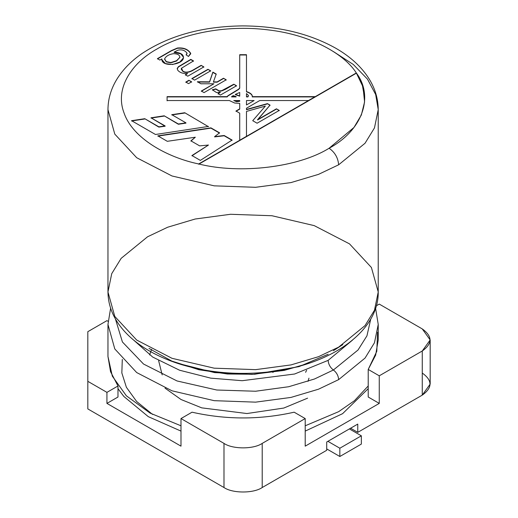 <?xml version="1.0" encoding="UTF-8"?>
<svg xmlns="http://www.w3.org/2000/svg" width="518" height="518" viewBox="0 0 518 518"><rect width="100%" height="100%" fill="white"/><g stroke="black" fill="none" stroke-linecap="round" stroke-linejoin="round"><path stroke-width="0.78" d="M198.679 163.96L356.313 72.947C344.988 54.772 311.978 34.829 267.948 29.863C224.145 24.249 180.07 34.9 157.096 48.945C132.776 62.205 114.323 87.652 124.042 112.943C132.653 138.364 167.197 157.42 198.679 163.96C167.197 157.42 132.653 138.364 124.042 112.943C114.323 87.652 132.776 62.205 157.096 48.945C180.07 34.9 224.145 24.249 267.948 29.863C311.978 34.829 344.988 54.772 356.313 72.947C374.417 96.795 362.211 130.568 329.098 148.245C334.861 152.273 338.047 157.789 338.649 164.795L365.041 143.253L374.469 127.914L378.231 109.628L374.469 127.914L365.041 143.253L338.649 164.795C338.047 157.789 334.861 152.273 329.098 148.245C298.478 167.366 239.983 174.411 198.679 163.96C239.983 174.411 298.478 167.366 329.098 148.245L353.949 127.48L361.344 115.022L364.581 101.949L363.021 86.907L356.313 72.947L362.36 85.12L364.717 98.731L362.36 85.12L356.313 72.947L198.679 163.96M177.26 68.344L177.719 70.189C179.856 72.714 183.158 73.802 187.626 73.459L185.34 75.052L187.626 73.459L185.34 74.78L187.788 76.191L203.865 66.913L201.152 65.346L203.865 66.913L187.788 76.191L185.34 74.78L187.626 73.459C183.158 73.802 179.856 72.714 177.719 70.189L177.26 68.344L178.438 66.686L190.799 59.369L193.512 60.93L181.533 68.201L182.776 71.011C185.081 72.669 188.274 72.468 192.359 70.416L201.152 65.346L203.865 67.185L201.152 65.346L192.359 70.416C188.274 72.468 185.081 72.669 182.776 71.011L181.229 69.03L181.533 68.201L193.512 60.93L190.799 59.369L178.438 66.686L177.195 68.79M188.928 80.271L191.641 81.838L188.526 83.631L185.813 82.064L188.928 80.271L191.641 82.109L188.928 80.271L185.813 82.064L188.526 83.631L191.641 81.838L188.928 80.271M233.832 84.214L236.532 85.768L220.454 95.053L218.007 93.635L220.441 92.23L216.505 92.547L212.348 89.769L215.792 88.869L219.289 90.922L221.782 90.644L233.832 84.214L236.532 86.046L233.832 84.214L221.782 90.644L219.289 90.922L215.792 88.869L212.348 89.769L216.505 92.547L220.441 92.23L218.007 93.635L220.454 95.053L236.532 85.768L233.832 84.214M208.469 126.431L155.478 134.492L131.566 120.688L144.794 118.706L158.864 126.826L165.119 125.945L151.01 117.8L164.193 115.805L178.367 123.99L185.949 122.857L171.775 114.672L184.771 112.743L208.469 126.703L184.771 112.743L171.775 114.672L185.949 122.857L178.367 124.262L185.949 123.129L178.367 124.262L164.193 115.805L178.367 124.262L164.193 115.805L151.01 117.8L165.119 126.224L158.864 127.104L165.119 126.224L158.864 127.104L144.794 118.706L158.864 127.104L144.794 118.706L131.566 120.688L155.478 134.492L208.469 126.431M232.09 140.067L200.356 160.399L191.938 155.542L208.482 145.04L199.637 145.875L190.909 140.838L195.325 137.218L167.295 141.31L157.841 135.858L210.936 127.855L219.561 132.835L214.633 136.629L224.184 135.502L232.09 140.067L224.184 135.502L214.633 136.629L219.561 132.835L210.936 127.855L157.841 135.858L167.295 141.31L195.325 137.218L190.909 140.838L199.637 145.875L208.482 145.04L191.938 155.542L200.356 160.399L232.09 140.067M246.477 91.544C250.013 92.741 251.955 94.205 252.298 95.927C251.955 94.205 250.013 92.741 246.477 91.544L246.477 54.707L246.477 91.544M252.247 96.646L315.229 96.646L308.469 100.544L259.751 100.544L246.477 108.21L246.477 109.44L267.443 103.619L270.04 105.115L257.563 119.71L276.437 108.812L279.241 110.431L257.09 123.219L252.726 120.694L265.365 106.093L246.477 111.428L246.477 136.338L239.717 140.236L239.717 113.189L235.968 111.027L239.717 108.858L239.717 103.38L234.699 103.037L229.357 100.544L167.087 100.544L167.087 96.646L227.162 96.646L227.946 95.701L238.61 89.187L239.717 87.95L239.717 54.707L246.477 54.707L239.717 54.707L239.717 88.228L238.61 89.459L227.946 95.972L227.162 96.918L167.087 96.646L167.087 100.544L229.357 100.544L234.699 103.037L239.717 103.38L239.717 109.136L235.968 111.299L239.717 108.858L235.968 111.027L239.717 113.189L239.717 140.236L246.477 136.338L246.477 111.428L265.365 106.093L252.726 120.694L257.09 123.219L279.241 110.431L276.437 108.812L257.563 119.982L276.437 109.084L257.563 119.982L270.04 105.115L267.443 103.619L246.477 109.44L246.477 108.21L259.751 100.544L308.469 100.544L315.229 96.646L252.247 96.646L315.229 96.918L252.247 96.918L252.298 95.927L252.247 96.646M223.491 78.244L226.211 79.811L204.053 92.599L201.34 91.032L213.94 83.761L200.945 83.787L197.403 81.74L209.557 81.844L212.859 72.106L216.226 74.048L213.422 81.876L217.139 81.915L223.491 78.244L226.211 80.083L223.491 78.244L217.139 81.915L213.422 81.876L216.226 74.048L212.859 72.106L209.557 81.844L197.403 81.74L200.945 83.787L213.94 83.761L201.34 91.032L204.053 92.599L226.211 79.811L223.491 78.244M207.964 69.276L210.677 70.843L194.606 80.122L191.887 78.561L207.964 69.276L210.677 71.121L207.964 69.276L191.887 78.561L194.606 80.122L210.677 70.843L207.964 69.276M187.037 53.16L186.137 54.753L188.435 56.488L190.708 53.781L190.637 53.244C188.008 49.204 183.592 47.455 177.389 48.019L171.316 50.641L157.427 58.657L171.316 50.641L177.389 48.019C183.592 47.455 188.008 49.204 190.637 53.244L188.435 56.488L186.137 54.753L187.037 53.16C184.881 50.246 181.812 49.275 177.823 50.24L174.119 52.137C180.568 52.551 183.67 54.461 183.437 57.874C182.757 65.184 160.962 67.476 161.849 58.929L159.874 60.075L157.427 58.657L159.874 60.075L161.849 58.929L161.784 59.602L165.384 63.578L172.617 64.523L179.837 62.05L183.437 57.874L183.521 57.174L180.86 53.632L174.119 52.137L177.823 50.24C181.812 49.275 184.881 50.246 187.037 53.16L187.056 53.542M233.754 100.544L236.59 101.418L239.717 101.016L239.717 100.544L233.754 100.544L239.717 100.544L239.717 101.295L236.59 101.696L233.754 100.544L236.59 101.696L239.717 101.016L236.59 101.418L233.754 100.544M236.13 96.646L233.229 95.629L231.598 96.646L236.13 96.646L231.598 96.918L236.13 96.918L231.598 96.918L233.229 95.629L236.13 96.646M248.42 95.493L246.477 93.544L246.477 96.646L247.941 96.646L248.426 95.629L247.941 96.918L246.477 96.646L246.477 93.544L248.42 95.493L247.941 96.918L246.477 96.918L247.941 96.918L248.42 95.772M239.717 92.469L235.353 94.386L239.717 95.888L239.717 92.469L239.717 96.167L235.353 94.664L239.717 96.167L235.353 94.386L239.717 92.469M167.087 96.918L227.162 96.918L167.087 96.918L167.087 100.822M246.477 104.96L254.118 100.544L246.477 100.544L246.477 104.96L246.477 100.544L254.118 100.544L246.477 104.96M239.717 140.514L239.717 113.461M246.477 111.707L246.477 136.616M246.477 109.719L267.443 103.891L246.477 109.719M305.594 372.319L306.624 370.228M274.1 371.27L272.844 372.436M107.964 291.958L111.726 273.672L121.16 258.34L147.546 236.791L167.683 227.221L195.195 219.01L230.575 214.277L272.002 215.747L314.212 225.621L349.501 243.868L371.406 267.482L378.231 291.958L374.469 310.243L365.041 325.582L338.649 347.125L365.041 325.582L374.469 310.243L378.231 291.958C378.898 330.626 332.446 363.927 273.284 371.38C241.854 375.459 211.674 373.316 182.744 364.963C170.066 361.201 158.657 356.352 148.504 350.421C138.656 344.651 130.445 338.066 123.873 330.659C113.403 318.758 108.1 305.86 107.964 291.958L114.789 316.44L136.694 340.054L171.982 358.301L214.193 368.175L255.62 369.645L290.999 364.912L318.512 356.695L338.649 347.125L318.512 356.695L290.999 364.912L255.62 369.645L214.193 368.175L171.982 358.301L136.694 340.054L114.789 316.44L107.964 291.958L107.964 109.628L114.789 134.11L136.694 157.725L171.982 175.971L214.193 185.839L255.62 187.309L290.999 182.582L318.512 174.365L338.649 164.795L318.512 174.365L290.999 182.582L255.62 187.309L214.193 185.839L171.982 175.971L136.694 157.725L114.789 134.11L107.964 109.628C108.035 98.698 111.15 88.319 117.327 78.496C123.336 69.049 131.598 60.703 142.12 53.464C169.192 35.554 202.616 26.366 242.398 25.9C278.276 26.029 309.453 33.502 335.923 48.316C350.33 56.611 361.318 66.68 368.894 78.529C375.051 88.345 378.166 98.711 378.231 109.628L375.68 94.535L367.476 79.131L353.302 64.478L333.624 51.703M333.398 350.692L342.825 344.606L333.398 350.692M176.845 363.105L214.581 372.61L252.072 374.397L284.272 370.396L309.35 363.105M133.722 340.145L152.687 357.057L179.552 370.221L210.768 378.146L242.21 380.704L294.619 374.009L328.14 360.366L352.473 340.145L328.14 360.366L294.619 374.009L242.21 380.704L210.768 378.146L179.552 370.221L152.687 357.057L133.722 340.145M328.14 354.254L299.003 366.634L254.655 374.268L227.454 374.002L198.944 369.742L171.808 361.078L149.022 348.413M333.398 370.001C336.603 372.507 338.358 375.712 338.649 379.629C338.358 375.712 336.603 372.507 333.398 370.001C330.193 367.495 328.438 364.284 328.14 360.366C328.438 364.284 330.193 367.495 333.398 370.001L314.497 378.995L288.72 386.726L255.588 391.239L216.751 390.009L177.026 380.957L143.544 364.044L122.416 341.977L115.41 318.926L122.416 341.977L143.544 364.044L177.026 380.957L216.751 390.009L255.588 391.239L288.72 386.726L314.497 378.995L333.398 370.001L358.022 350.013L366.945 335.839L370.784 318.926M338.649 379.629L365.041 358.087L374.469 342.748L378.231 324.462L374.469 342.748L365.041 358.087L338.649 379.629L318.512 389.199L290.999 397.416L255.62 402.149L214.193 400.673L171.982 390.805L136.694 372.559L114.789 348.944L107.964 324.462L114.789 348.944L136.694 372.559L171.982 390.805L214.193 400.673L255.62 402.149L290.999 397.416L318.512 389.199L338.649 379.629M110.612 308.21L107.964 324.462L107.964 356.507L112.315 376.146L126.353 395.797L150.019 413.066L180.989 425.796L150.019 413.066L126.353 395.797L112.315 376.146L107.964 356.507L110.541 371.665L117.981 385.988L117.981 397.021L106.935 403.399L106.935 392.366L87.82 381.332L87.82 408.916L223.99 487.529L223.99 443.395L180.989 418.57L180.989 446.153L106.935 403.399L180.989 446.153L180.989 418.57L192.036 412.192C226.075 419.858 260.12 419.858 294.159 412.192L305.206 418.57L262.212 443.395L262.212 487.529L326.709 450.291L326.709 442.016L357.763 424.087L357.763 432.362L422.261 395.124L422.261 350.99L379.26 375.815L379.26 403.399L305.206 446.153L305.206 418.57L305.206 446.153L379.26 403.399L368.214 397.021L379.26 403.399L379.26 375.815L368.214 369.438L368.214 397.021L368.214 369.438L375.654 355.115L378.231 339.957L378.231 324.462L375.582 308.21M305.206 425.796L338.649 411.674L354.416 400.738L368.214 385.988L354.416 400.738L338.649 411.674L305.206 425.796M122.293 359.427L121.84 372.96L126.392 387.296L136.642 401.495L152.57 414.432M307.595 398.161L283.76 408.061L246.944 413.539L201.735 407.86L181.028 399.507L165.009 388.137M158.637 360.703L162.186 374.909M308.029 381.352L308.961 378.159M339.847 456.5L361.344 444.088L361.344 435.813L339.847 448.225L339.847 456.5L339.847 448.225L327.9 441.33L339.847 448.225L361.344 435.813L349.404 428.917L361.344 435.813L361.344 444.088L339.847 456.5L326.709 448.912L339.847 456.5M198.679 164.238L356.313 73.226L198.679 164.238M239.717 54.986L246.477 54.986L239.717 54.986M279.241 110.703L276.437 108.812L279.241 110.703M270.04 105.394L267.443 103.619L270.04 105.394M252.298 96.206C251.955 94.477 250.013 93.02 246.477 91.822C250.013 93.02 251.955 94.477 252.298 96.206M191.938 155.814L208.482 145.04L191.938 155.814M190.909 141.11L195.325 137.218L190.909 141.11M157.841 136.13L210.936 127.855L219.561 133.107L210.936 128.127L157.841 136.13M214.633 136.901L224.184 135.502L232.09 140.339L224.184 135.774L214.633 136.901M171.775 114.944L184.771 113.021L171.775 114.944M151.01 118.078L164.193 116.084L151.01 118.078M131.566 120.959L144.794 118.985L131.566 120.959M227.162 96.918L227.946 95.972L238.61 89.459L239.717 87.95L238.61 89.187L227.946 95.701L227.162 96.918M218.007 93.913L220.441 92.23L218.007 93.913M212.348 90.048L215.792 88.869L219.289 91.2L221.782 90.915L225.427 89.342L233.832 84.486L225.427 89.342L221.782 90.915L219.289 91.2L215.792 89.148L212.348 90.048M201.34 91.31L213.94 83.761L201.34 91.31M197.403 82.019L209.557 82.122L212.859 72.106L216.226 74.32L212.859 72.378L209.557 82.122L197.403 82.019M213.422 82.155L217.139 82.187L223.491 78.516L217.139 82.187L213.422 82.155M185.813 82.343L188.928 80.543L185.813 82.343M191.887 78.833L207.964 69.554L191.887 78.833M177.201 68.926L178.438 66.964L190.799 59.369L193.512 61.208L190.799 59.641L178.438 66.964L177.201 68.926M181.235 69.166L182.776 71.29C185.081 72.947 188.274 72.747 192.359 70.694L201.152 65.618L192.359 70.694C188.274 72.747 185.081 72.947 182.776 71.29L181.235 69.166M157.427 58.935L171.316 50.913L177.389 48.291C183.592 47.734 188.008 49.475 190.637 53.522L190.708 53.917L190.637 53.522C188.008 49.475 183.592 47.734 177.389 48.291L171.316 50.913L157.427 58.935M186.137 55.025L187.037 53.438L186.137 55.025M174.119 52.415L180.763 53.853L183.521 57.31L180.763 53.853L174.119 52.415M161.784 59.738L161.849 58.929L161.784 59.738M176.521 61.007L179.908 57.2L176.521 61.007L170.856 62.536L166.272 61.603L164.607 58.91C166 56.093 168.998 54.351 173.601 53.678C177.609 53.762 179.707 54.979 179.901 57.33L176.521 61.007L170.856 62.807L176.521 61.007M164.588 59.356L166.272 61.603L170.856 62.536L176.521 60.729L179.901 57.33C179.707 54.979 177.609 53.762 173.601 53.678C168.998 54.351 166 56.093 164.607 58.91M164.607 59.181L166.272 61.882L170.856 62.807L166.272 61.882L164.607 59.181M87.82 331.682L106.935 320.648L108.061 321.302L106.935 320.648L87.82 331.682L87.82 381.332L87.82 331.682M379.26 304.098L422.261 328.924L379.26 304.098L376.321 305.795L379.26 304.098M422.261 373.057C432.569 380.413 432.569 387.768 422.261 395.124L357.763 432.362L357.763 424.087L326.709 442.016L326.709 450.291L262.212 487.529C253.606 493.479 232.588 493.479 223.99 487.529L87.82 408.916L87.82 381.332L106.935 392.366L106.935 403.399L117.981 397.021L117.981 385.988L106.935 392.366L117.981 385.988L110.541 371.659L107.964 356.494M357.763 432.362L350.595 428.224L357.763 432.362M180.989 418.57L223.99 443.395C232.588 449.346 253.606 449.346 262.212 443.395L305.206 418.57L294.159 412.192C260.12 419.858 226.075 419.858 192.036 412.192L180.989 418.57M377.564 332.213L376.793 351.321L368.214 369.438L379.26 375.815L422.261 350.99C432.569 343.635 432.569 336.279 422.261 328.924L430.18 339.957L422.261 350.99L422.261 395.124L430.18 384.091L430.18 339.957M262.212 443.395C253.606 449.346 232.588 449.346 223.99 443.395L223.99 487.529C232.588 493.479 253.606 493.479 262.212 487.529L262.212 443.395M378.231 291.958L378.231 109.628M368.214 388.668L342.586 413.681L305.206 431.099M180.989 431.099L148.303 416.66L123.867 396.477L117.981 388.668M149.637 354.966L151.593 349.372"/></g></svg>
